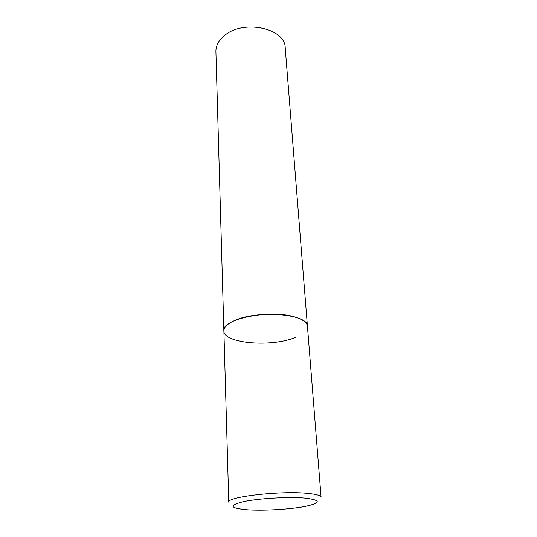 <?xml version="1.0" encoding="UTF-8"?>
<svg xmlns="http://www.w3.org/2000/svg" width="537" height="537" viewBox="0 0 537 537"><rect width="100%" height="100%" fill="white"/><g stroke="black" fill="none" stroke-linecap="round" stroke-linejoin="round"><path stroke-width="0.81" d="M295.236 317.132C270.715 308.983 221.231 318.978 223.882 330.852C223.862 327.288 227.279 323.932 234.125 320.784C257.055 309.627 308.856 314.011 307.446 326.328C307.05 322.609 302.975 319.542 295.236 317.132M295.209 337.491C271.527 347.493 223.332 343.526 223.882 330.852L228.775 502.263C225.97 496.879 281.26 490.476 308.063 493.422C316.508 494.275 320.851 495.557 321.092 497.262L285.207 47.853C285.496 28.065 242.717 19.043 224.144 35.845C218.566 40.584 215.82 45.833 215.908 51.606L223.882 330.852M305.493 498.155C289.208 496.644 258.881 498.356 243.449 501.659C228.574 505.445 229.735 508.143 246.939 509.754C263.143 510.902 289.215 509.438 304.774 506.505C321.16 502.994 321.401 500.216 305.493 498.155"/></g></svg>
